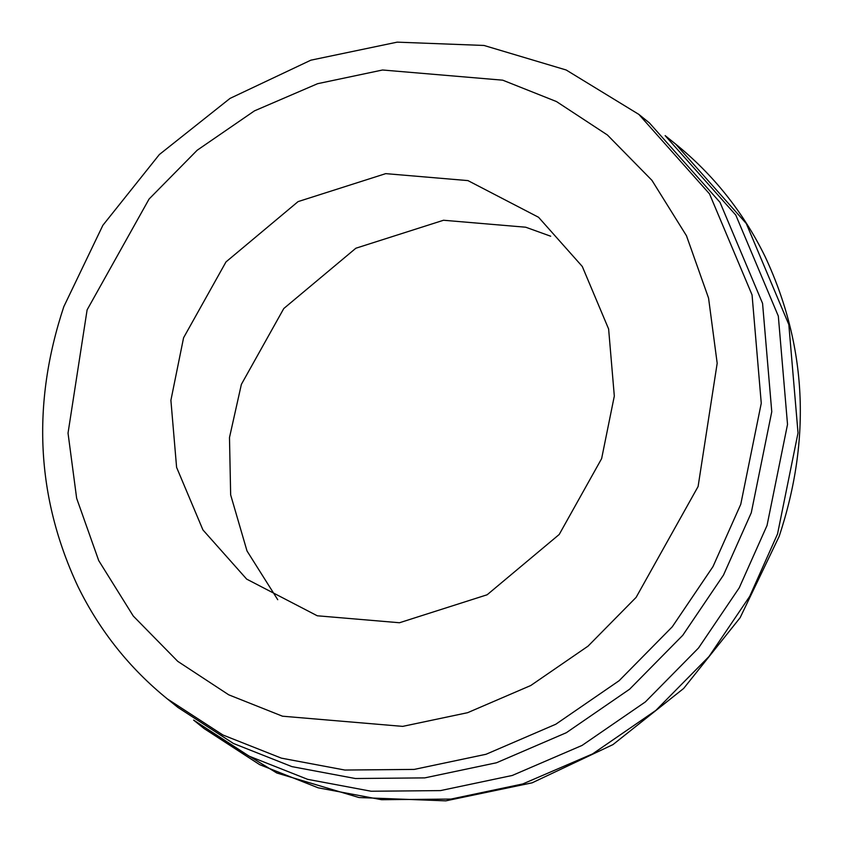 <?xml version="1.0" encoding="UTF-8"?>
<svg xmlns="http://www.w3.org/2000/svg" width="843" height="843" viewBox="0 0 843 843"><rect width="100%" height="100%" fill="white"/><g stroke="black" fill="none" stroke-linecap="round" stroke-linejoin="round"><path stroke-width="1.26" d="M277.737 599.71L246.999 550.943L230.655 494.883L229.486 437.549L241.372 384.376L283.785 308.527L355.872 248.221L443.513 220.255L525.737 227.22L550.679 236.219M698.099 486.516L636.117 597.371L588.045 646.138L530.753 685.517L467.602 712.693L402.669 726.381L282.489 716.202L228.738 694.822L177.768 661.365L133.268 616.033L98.726 560.606L76.65 498.287L68.03 433.123L87.114 309.866L149.095 199.011L197.167 150.244L254.46 110.865L317.611 83.689L382.543 70.001L502.723 80.18L556.475 101.56L607.445 135.017L651.945 180.349L686.487 235.777L708.563 298.106L717.182 363.259L698.099 486.516M601.628 458.624L614.315 396.073L608.625 329.012L582.281 266.462L538.551 217.273L467.949 180.602L385.725 173.637L298.085 201.603L225.998 261.91L183.584 337.758L170.897 400.309L176.598 467.37L202.931 529.92L246.662 579.109L317.263 615.78L399.487 622.745L487.128 594.779L559.215 534.473L601.628 458.624M167.357 698.921L177.862 707.393L233.427 743.473L291.91 766.624L355.377 778.521L424.746 777.889L496.516 762.757L566.317 732.715L629.626 689.195L682.767 635.295L723.484 575.095L751.271 512.765L771.766 411.721L762.567 303.396L720.017 202.341L649.384 122.899L638.878 114.416L566.19 70.001L483.987 45.459L397.179 42.15L310.856 60.18L230.034 98.399L159.359 154.532L102.867 225.302L63.826 306.641C31.507 404.166 36.228 497.496 77.999 586.623C99.716 630.796 129.506 668.225 167.357 698.921L222.921 735.001L281.404 758.152L344.871 770.049L414.229 769.406L486.011 754.285L555.8 724.232L619.12 680.712L672.261 626.813L712.978 566.622L740.765 504.293L761.261 403.249L752.061 294.913L709.511 193.869L638.878 114.416M675.643 144.079L665.138 135.607L735.781 215.06L778.321 316.104L787.52 424.44L767.035 525.484L739.248 587.803L698.52 648.004L645.39 701.903L582.07 745.423L512.27 775.465L440.499 790.597L371.141 791.24L307.663 779.343L249.18 756.192L193.616 720.101L204.122 728.584L259.697 764.664L318.169 787.815L381.647 799.712L451.005 799.069L522.776 783.948L592.576 753.905L655.896 710.375L709.026 656.486L749.754 596.286L777.541 533.956L798.026 432.912L788.827 324.576L746.287 223.532L675.643 144.079C713.494 174.775 743.284 212.204 765.001 256.377C806.772 345.504 811.493 438.834 779.174 536.359L740.133 617.698L683.641 688.468L612.966 744.601L532.144 782.82L445.821 800.85L359.013 797.541L276.81 772.999L204.122 728.584"/></g></svg>
